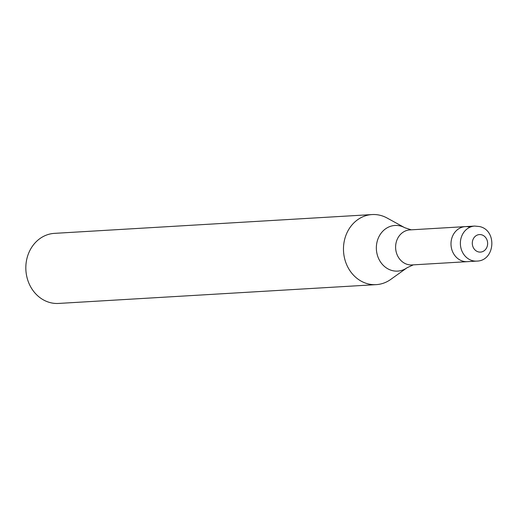 <?xml version="1.0" encoding="UTF-8"?>
<svg xmlns="http://www.w3.org/2000/svg" width="518" height="518" viewBox="0 0 518 518"><rect width="100%" height="100%" fill="white"/><g stroke="black" fill="none" stroke-linecap="round" stroke-linejoin="round"><path stroke-width="0.78" d="M469.509 227.039A17.547 15.333 86.6 0 0 465.3 226.619L409.919 229.901A17.547 15.333 86.6 0 0 395.648 245.908A17.547 15.333 86.6 0 0 407.783 264.523A17.547 15.333 86.6 0 0 411.991 264.938L467.372 261.661A17.547 15.333 86.6 0 1 463.163 261.247A17.547 15.333 86.6 0 0 467.372 261.661L476.748 261.104C495.156 260.949 497.481 230.199 479.5 226.541L474.669 226.068A17.547 15.333 86.6 0 0 460.405 242.074A17.547 15.333 86.6 0 0 472.539 260.69A17.547 15.333 86.6 0 0 476.748 261.104M465.3 226.619A17.547 15.333 86.6 0 0 451.029 242.631A17.547 15.333 86.6 0 0 463.163 261.247A17.547 15.333 86.6 0 1 451.029 242.631A17.547 15.333 86.6 0 1 465.3 226.619L474.669 226.068M407.109 267.722A22.863 19.975 86.6 0 1 392.197 270.564A22.863 19.975 86.6 0 1 376.774 243.207A22.863 19.975 86.6 0 1 400.459 226.003A22.863 19.975 86.6 0 1 404.746 227.713L387.075 218.013A35.101 30.672 86.6 0 0 380.497 215.391A35.101 30.672 86.6 0 0 372.079 214.562A35.101 30.672 86.6 0 0 343.544 246.574A35.101 30.672 86.6 0 0 367.812 283.806A35.101 30.672 86.6 0 0 376.23 284.635A35.101 30.672 86.6 0 0 390.714 279.435L407.109 267.722L413.325 264.86M372.079 214.562L54.435 233.365A35.101 30.672 86.6 0 0 25.9 265.384A35.101 30.672 86.6 0 0 50.168 302.609A35.101 30.672 86.6 0 0 58.586 303.438L376.23 284.635M356.416 215.488L356.747 215.482M478.386 251.884A8.774 7.666 86.6 0 0 487.477 245.279A8.774 7.666 86.6 0 0 481.552 234.784A8.774 7.666 86.6 0 0 472.461 241.382A8.774 7.666 86.6 0 0 478.386 251.884M411.253 229.824L404.746 227.713"/></g></svg>
